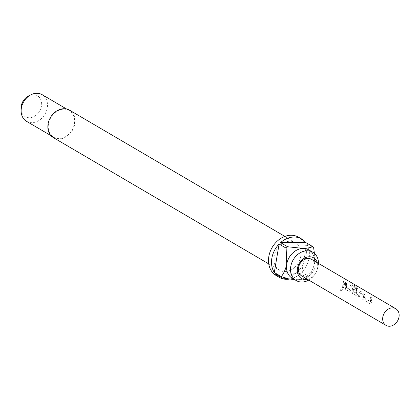 <?xml version="1.0" encoding="UTF-8"?>
<svg xmlns="http://www.w3.org/2000/svg" width="420" height="420" viewBox="0 0 420 420"><rect width="100%" height="100%" fill="white"/><g stroke="black" fill="none" stroke-linecap="round" stroke-linejoin="round"><path stroke-width="0.32" stroke-dasharray="2.1 1.58" d="M340.772 290.787C342.179 290.645 342.694 289.968 342.326 288.745L342.326 288.745C341.035 288.992 340.515 289.674 340.772 290.787L340.673 290.666C342.069 290.54 342.573 289.873 342.195 288.661L342.195 288.661C340.909 288.897 340.399 289.564 340.673 290.666L340.772 290.787M371.679 297.943L370.629 297.323L370.241 301.602L366.828 299.602L367.075 295.244L366.019 294.625L365.668 299.066L365.993 301.334L369.689 303.497L371.327 302.384L371.842 297.88L370.792 297.26L370.398 301.628L366.986 299.628L367.238 295.176L366.182 294.562L365.825 299.093L366.14 301.392L369.831 303.56L371.485 302.411L371.842 297.88M370.503 301.539L370.241 301.602M363.799 295.123L362.759 299.439L363.815 300.053L364.928 295.654L363.841 293.344L360.15 291.181L359.268 292.336L358.155 296.735L359.21 297.355L360.549 293.097L363.962 295.097L362.901 299.497L363.956 300.116L365.09 295.622L364.004 293.281L360.313 291.118L359.656 291.155L360.313 291.118L359.431 292.304L358.297 296.798L359.352 297.418L360.386 293.123L363.962 295.097M352.27 289.69L351.96 291.029L352.286 293.296L355.976 295.459L357.62 294.346L357.935 293.008L357.782 288.409L356.092 286.33L351.661 283.731L352.406 285.348L356.685 287.952L356.675 293.433L353.126 291.354L353.582 289.012L356.58 290.766L356.48 288.871L352.968 287.075L353.294 287.165L352.411 288.314L352.27 289.69M357.63 288.503L355.95 286.451L351.519 283.857L352.249 285.443L356.533 288.041L356.522 293.412L353.005 291.496L353.414 289.039L356.412 290.798L356.318 288.934L353.456 287.096L352.574 288.288L352.112 291.055L352.427 293.354L356.118 295.517L357.772 294.373L358.092 293.008L357.782 288.409M345.419 285.668L345.104 287.007L345.429 289.275L349.12 291.438L350.763 290.325L351.115 285.883L350.06 285.264L349.676 289.543L346.264 287.543L346.51 283.185L345.455 282.566L345.419 285.668M349.939 289.48L346.421 287.569L346.673 283.122L345.618 282.502L345.256 287.033L345.571 289.333L349.262 291.501L350.921 290.351L351.278 285.82L350.222 285.201L349.829 289.569M343.166 284.351L342.195 287.38L343.25 287.994L344.221 284.97L344.258 281.867L343.203 281.248L343.166 284.351M301.728 275.956A9.655 7.697 120.4 0 0 314.706 267.566A9.655 7.697 120.4 0 0 311.493 259.303M344.384 284.97L344.421 281.799L343.366 281.18L343.329 284.351L342.337 287.438L343.392 288.057L344.384 284.97M307.529 279.358A11.975 9.55 120.4 0 0 317.578 268.097A11.975 9.55 120.4 0 0 317.294 262.705M308.768 280.082A16.412 13.088 120.4 0 0 318.281 266.301A16.412 13.088 120.4 0 0 318.533 263.429M53.387 137.624A15.929 12.705 120.4 0 0 74.802 123.779A15.929 12.705 120.4 0 0 69.499 110.145M300.804 256.289A15.929 12.705 120.4 0 0 295.502 242.655A15.929 12.705 120.4 0 0 274.087 256.494A15.929 12.705 120.4 0 0 279.389 270.133A15.929 12.705 120.4 0 0 300.804 256.289M308.805 249.895A16.412 13.088 -59.6 0 1 314.265 263.944A16.412 13.088 -59.6 0 1 297.859 279.673A16.412 13.088 -59.6 0 1 292.205 278.203M276.218 275.546A22.202 17.708 120.4 0 0 306.065 256.252A22.202 17.708 120.4 0 0 298.673 237.242M289.495 279.08A22.202 17.708 120.4 0 0 300.358 273.693L307.387 277.814A22.202 17.708 -59.6 0 0 308.842 276.418L301.812 272.296A22.202 17.708 120.4 0 0 309.078 258.017A22.202 17.708 120.4 0 0 306.631 243.815L313.661 247.936M26.513 121.306A15.446 12.317 120.4 0 0 47.276 107.882A15.446 12.317 120.4 0 0 42.137 94.658M74.392 123.785A15.446 12.317 120.4 0 0 69.253 110.56A15.446 12.317 120.4 0 0 48.489 123.979A15.446 12.317 120.4 0 0 53.634 137.203A15.446 12.317 120.4 0 0 74.392 123.785M21 109.226A12.101 9.649 120.4 0 0 30.681 117.632A12.101 9.649 120.4 0 0 41.459 106.139A12.101 9.649 120.4 0 0 28.907 95.744M275.273 273.882L300.358 273.693M297.859 279.673C302.269 279.494 305.445 278.875 307.387 277.814M308.842 276.418C311.336 273.21 313.142 269.052 314.265 263.944L314.401 253.381M301.812 272.296L306.631 243.815M284.86 236.413L295.502 242.655M66.575 108.99L69.253 110.56M50.957 135.634L53.634 137.203M268.748 263.891L279.389 270.133"/><path stroke-width="0.63" d="M395.787 308.726L311.493 259.303A9.655 7.697 120.4 0 0 298.515 267.692A9.655 7.697 120.4 0 0 301.728 275.956L386.022 325.379A9.655 7.697 120.4 0 0 399 316.99A9.655 7.697 120.4 0 0 395.787 308.726A9.655 7.697 120.4 0 0 382.809 317.116A9.655 7.697 120.4 0 0 386.022 325.379M317.294 262.705A11.975 9.55 120.4 0 0 306.952 257.129A11.975 9.55 120.4 0 0 297.491 268.249A11.975 9.55 120.4 0 0 307.529 279.358M318.533 263.429A16.412 13.088 120.4 0 0 312.821 252.247A16.412 13.088 120.4 0 0 290.761 266.511A16.412 13.088 120.4 0 0 296.221 280.56A16.412 13.088 120.4 0 0 308.768 280.082M284.86 236.413L69.499 110.145A15.929 12.705 120.4 0 0 48.085 123.984A15.929 12.705 120.4 0 0 53.387 137.624L268.748 263.891M296.221 280.56L292.205 278.203A16.412 13.088 -59.6 0 1 286.744 264.154A16.412 13.088 -59.6 0 1 303.145 248.425A16.412 13.088 -59.6 0 1 308.805 249.895L312.821 252.247M314.401 253.381L313.661 247.936A22.202 17.708 -59.6 0 0 312.674 246.561L305.644 242.44A22.202 17.708 120.4 0 0 301.686 239.006L298.673 237.242A22.202 17.708 120.4 0 0 268.826 256.536A22.202 17.708 120.4 0 0 276.218 275.546L279.232 277.31A22.202 17.708 120.4 0 0 289.495 279.08M301.686 239.006A22.202 17.708 120.4 0 0 280.56 242.629L287.595 246.75A22.202 17.708 -59.6 0 0 286.135 248.147L279.106 244.025A22.202 17.708 120.4 0 0 271.84 258.3A22.202 17.708 120.4 0 0 274.292 272.506L281.321 276.628A22.202 17.708 -59.6 0 0 282.308 278.003L275.273 273.882A22.202 17.708 120.4 0 0 279.232 277.31M66.575 108.99L42.137 94.658A15.446 12.317 120.4 0 0 31.253 94.621A15.446 12.317 120.4 0 0 21.373 108.082A15.446 12.317 120.4 0 0 21.163 111.83A15.446 12.317 120.4 0 0 26.513 121.306L50.957 135.634M31.253 94.621L28.907 95.744A12.101 9.649 120.4 0 0 21.163 106.292A12.101 9.649 120.4 0 0 21 109.226L21.163 111.83M286.135 248.147L286.744 264.154C285.621 269.262 283.81 273.42 281.321 276.628M279.106 244.025L274.292 272.506M282.308 278.003L293.727 279.515M305.644 242.44L280.56 242.629M312.674 246.561C310.732 247.622 307.556 248.241 303.145 248.425L287.595 246.75"/></g></svg>
